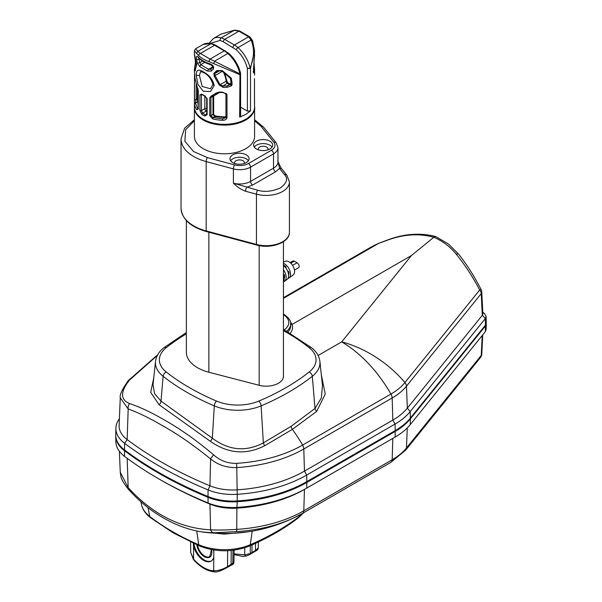 <?xml version="1.0" encoding="UTF-8"?>
<svg xmlns="http://www.w3.org/2000/svg" width="602" height="602" viewBox="0 0 602 602"><rect width="100%" height="100%" fill="white"/><g stroke="black" fill="none" stroke-linecap="round" stroke-linejoin="round"><path stroke-width="0.9" d="M194.484 76.055L194.461 75.905C194.393 74.573 194.408 74.535 194.514 75.799M196.688 63.88L195.394 63.202L194.521 68.477A30.085 17.375 0 0 0 194.408 70.02L194.882 77.936M198.096 109.165L197.742 108.744L196.839 109.775L198.261 109.03L198.261 91.128L194.792 77.605L198.133 90.857L198.201 109.15M194.514 99.172L194.461 104.003A0.986 0.798 -6.1 0 1 195.447 103.168L196.184 99.526A0.986 0.564 180 0 1 194.792 99.526A0.986 0.564 180 0 1 194.506 99.127L194.506 99.127A0.986 0.564 180 0 1 194.514 99.082L194.514 76.326M195.424 70.02L194.438 70.855L194.875 70.908L196.214 65.919L196.335 63.165L194.408 54.654L195.357 60.802A0.986 0.564 0 0 0 195.928 61.314M206.704 114.011L205.35 114.786L204.703 116.02L207.118 114.711L207.118 99.014L204.77 95.876L201.775 94.153L199.932 94.868L199.932 110.557L201.828 114.357L202.573 113.184L205.35 114.786L206.486 114.801L206.704 114.245L206.704 98.547L205.071 96.373L201.67 94.266M197.9 84.325L203.22 91.211L210.422 91.549L214.222 85.544C212.837 79.539 209.172 74.949 203.22 71.781C198.479 68.778 196.139 69.9 196.214 75.145L197.9 84.325M212.799 66.837L208.623 69.253L210.775 69.245L212.679 67.281C213.401 67.04 212.664 66.16 210.474 64.647C205.282 63.022 201.211 60.659 198.254 57.559L198.02 56.919C196.568 55.572 196.094 56.483 196.606 59.636L197.494 63.218L199.751 66.611L207.374 71.013L211.219 71.149L213.213 69.23C214.297 66.988 213.296 65.227 210.196 63.947L210.948 64.429M194.408 54.654L194.408 50.749L198.668 55.647A30.085 17.375 0 0 0 203.22 59.019A30.085 17.375 0 0 0 209.06 61.645L239.641 74.558L240.552 73.309M221.062 34.088L234.607 30.1L221.13 37.866A24.584 14.192 -120 0 0 213.319 38.558L220.979 34.133L234.231 30.311L238.919 31.191A1.964 0.82 -71 0 1 239.558 30.935L250.003 36.993A1.964 1.377 134 0 0 248.634 36.797L251.102 40.048C254.578 48.469 254.255 57.784 250.123 68.011L250.5 68.289L254.586 50.749L253.6 69.471L253.788 72.955L254.465 71.555A0.986 0.798 -171.3 0 0 253.63 70.72M198.668 55.647A1.964 1.377 -46 0 1 200.353 53.458L197.885 51.29L210.978 43.728A1.964 1.392 105.1 0 1 211.851 43.585L215.546 45.158L228.805 53.345C234.66 58.733 238.58 65.332 240.559 73.135L240.612 116.163L239.634 117.142L245.774 114.418L250.5 110.873L247.407 111.107L240.612 107.179M232.131 84.415A0.986 0.564 180 0 1 231.183 84.265A0.986 0.564 180 0 1 230.897 83.866A0.986 0.564 180 0 1 230.957 83.663L230.574 84.566L227.067 85.951L227.157 87.32L231.364 85.905L232.131 84.415L231.364 78.26L222.356 70.69L216.728 70.592L213.891 73.293L214.214 76.303L219.196 84.95L223.049 87.365L223.094 85.996L220.061 84.709L219.196 84.95M225.991 117.458L222.702 118.903L222.642 120.272C224.9 120.34 226.352 119.527 226.999 117.834L226.999 94.552L222.642 92.174A30.085 17.375 180 0 1 219.692 91.986L216.622 92.806L211.031 96.147L209.759 97.772L209.759 115.674L212.649 118.903L213.04 117.578L210.941 115.576L209.759 115.674M253.833 65.054L253.57 68.41L254.548 69.185L254.044 62.992M253.796 65.234L254.586 54.654M254.48 78.689A0.986 0.564 0 0 0 254.48 78.644L254.48 101.971C254.578 103.235 254.593 103.198 254.526 101.866A0.986 0.798 173.9 0 0 254.526 101.791L254.526 101.791A0.986 0.798 173.9 0 0 254.48 101.625M254.48 101.467L254.586 106.945A30.085 17.375 0 0 1 245.563 119.346A30.085 17.375 0 0 1 203.22 119.234A30.085 17.375 0 0 1 194.408 106.945C193.31 122.439 228.075 130.574 245.36 119.798C252.486 114.561 255.564 110.279 254.586 106.945M254.48 101.881A0.986 0.564 180 0 1 254.48 101.926A0.986 0.564 180 0 1 254.48 101.971C254.578 103.235 254.593 103.198 254.526 101.866M202.43 94.522L201.775 94.153L202.43 94.522M205.5 96.297L204.77 95.876L205.5 96.297M199.932 94.868L201.429 94.935L201.429 110.633L202.573 113.184L206.208 111.084A1.964 1.136 60 0 1 204.815 108.676L204.815 96.275M231.364 85.905L230.574 84.566L230.077 84.882M230.897 83.354L229.43 84.589L227.488 83.467A1.964 1.136 60 0 1 226.104 81.217L220.061 84.709L215.064 75.528L214.214 76.303M213.891 73.293L214.816 73.542L215.064 75.528L222.416 71.277M220.332 70.359L214.816 73.542L217.57 70.818L216.728 70.592M218.278 70.404L217.57 70.818L221.912 70.953L230.288 78.2L230.897 81.315A0.986 0.564 0 0 0 231.183 81.721A0.986 0.564 0 0 0 232.131 81.864M221.95 70.434L222.356 70.69M230.461 77.5L231.364 78.26M196.628 64.881L196.214 65.919M195.153 70.329L194.875 70.908M195.507 67.725L194.529 68.38L194.408 70.02A30.085 17.375 0 0 0 194.438 70.855M196.726 65.024L195.191 64.971L194.529 68.38M194.649 55.106L194.484 54.594M209.759 97.772L210.941 97.674L211.671 96.598M219.151 92.384L214.538 95.402L211.851 96.531L211.031 96.147M214.538 95.402L217.48 93.009L216.622 92.806M225.133 118.165L225.938 117.27L225.938 93.987C226.314 93.603 225.223 93.137 222.665 92.588L219.76 92.399L217.48 93.009L218.353 92.497M198.088 88.584L197.591 88.389L198.088 88.584M212.867 67.146L213.213 69.23M210.978 69.095L211.219 71.149M197.494 63.218L199.841 62.661L200.692 64.67L208.623 69.253L207.374 71.013M204.755 62.33L200.692 64.67L199.751 66.611M202.573 61.08L199.841 62.661L198.991 59.139L196.606 59.636M199.548 58.815L198.991 59.139L198.946 58.033M210.489 88.772L202.159 86.447L199.458 75.566L200.549 71.57L202.821 72.248C207.833 74.415 211.197 78.486 212.927 84.476L210.489 88.772M239.634 117.142L239.972 73.873L210.068 59.064A1.964 0.82 109 0 0 209.06 61.645M196.41 53.458L197.885 51.29L195.507 48.845L203.167 44.42A24.584 14.192 60 0 1 210.978 43.728A19.663 11.355 60 0 1 214.56 45.255L224.275 50.861A19.663 11.355 60 0 1 227.857 53.473A24.584 14.192 60 0 1 239.972 73.865L240.04 72.782M253.833 65.204L254.112 64.79M254.052 62.909L254.548 69.185A30.085 17.375 0 0 1 254.586 70.02L254.586 75.084M253.6 72.232L253.788 72.955M253.043 71.871L253.668 72.383L253.788 65.309M247.407 111.107L247.407 68.53L250.5 68.289L250.5 110.873M225.81 117.593L222.702 118.903L213.04 117.578L214.771 116.577L212.98 114.395L210.941 115.576L210.941 97.674L213.033 96.139M198.133 105.057L197.351 98.856L197.351 88.012M247.407 68.53L250.123 68.011A24.584 14.192 -120 0 0 238.008 47.611A19.663 11.355 -120 0 0 234.426 44.999L224.712 39.393A19.663 11.355 -120 0 0 221.13 37.866A1.964 1.392 -74.9 0 0 220.099 40.432L223.319 41.801L236.262 49.755C241.793 54.872 245.503 61.133 247.407 68.53M229.851 83.866L227.902 82.745L226.931 81.172L226.104 81.217A17.699 10.219 60 0 0 223.297 71.841M213.778 95.417L214.237 95.643L212.98 96.493L212.98 114.395L213.642 114.327L214.982 115.78L214.771 116.577L224.907 117.631L224.9 116.803L225.938 116.615M219.73 92.399L214.237 95.643M194.416 107.359A30.085 17.375 0 0 0 194.408 107.75A30.085 17.375 0 0 0 236.24 123.741A30.085 17.375 0 0 0 254.586 107.75A30.085 17.375 0 0 0 254.578 107.359M194.408 107.75L194.408 136.413A30.085 17.375 0 0 0 236.24 152.404A30.085 17.375 0 0 0 254.586 136.413L254.586 107.75M232.771 154.842A9.534 5.508 0 0 0 229.979 158.732A9.534 5.508 0 0 0 235.864 163.819A9.534 5.508 0 0 0 246.256 162.623A9.534 5.508 0 0 0 249.055 158.732A9.534 5.508 0 0 0 243.163 153.645A9.534 5.508 0 0 0 232.771 154.842M256.407 141.192A9.534 5.508 0 0 0 253.615 145.082A9.534 5.508 0 0 0 259.5 150.169A9.534 5.508 0 0 0 269.899 148.98A9.534 5.508 0 0 0 272.691 145.082A9.534 5.508 0 0 0 266.806 139.995A9.534 5.508 0 0 0 256.407 141.192M248.393 160.742A9.534 5.508 0 0 0 232.771 158.853A9.534 5.508 0 0 0 230.634 160.742M272.036 147.091A9.534 5.508 0 0 0 256.407 145.202A9.534 5.508 0 0 0 254.27 147.091M258.416 149.868A4.914 2.837 180 0 1 258.235 149.1A4.914 2.837 180 0 1 259.68 147.091A4.914 2.837 180 0 1 265.038 146.474A4.914 2.837 180 0 1 268.071 149.1A4.914 2.837 180 0 1 267.89 149.868M234.78 163.511A4.914 2.837 180 0 1 234.599 162.743A4.914 2.837 180 0 1 236.037 160.742A4.914 2.837 180 0 1 241.394 160.124A4.914 2.837 180 0 1 244.427 162.743A4.914 2.837 180 0 1 244.246 163.511M277.973 161.366L279.524 168.394A2.95 2.182 -38.8 0 1 281.826 168.959L281.826 168.959C281.623 169.486 277.71 161.163 277.725 160.704M254.586 120.754L261.238 126.555L273.88 142.275A2.95 2.182 -38.8 0 1 276.183 142.832L277.973 147.663A15.2 8.774 180 0 1 273.519 153.871L273.519 168.161L250.56 181.42A2.95 1.701 -120 0 0 252.644 185.032L275.611 171.773L279.524 168.394L284.58 174.678C288.223 178.636 286.876 183.038 280.532 187.877C272.157 191.534 264.534 192.316 257.679 190.209L233.403 183.174A15.2 8.774 0 0 0 250.56 181.42L250.56 167.13A2.95 1.701 -120 0 0 248.475 163.511C244.374 165.64 239.762 166.107 234.652 164.925L207.427 157.626L193.513 151.486L184.852 141.237L185.657 129.754L194.408 120.754M186.357 220.565L186.357 352.147A38.152 22.026 0 0 0 208.864 372.239L259.169 385.295A17.21 9.933 0 0 0 278.395 383.263A17.21 9.933 0 0 0 283.437 376.235L283.437 241.695M322.491 385.694L319.88 361.366A39.649 22.891 180 0 1 312.31 376.295A236.3 136.428 180 0 1 261.118 405.853A39.649 22.891 180 0 1 214.297 405.853A236.3 136.428 180 0 1 163.104 376.295A39.649 22.891 180 0 1 155.527 361.366L153.028 384.648L154.571 393.64L161.027 401.12L212.348 438.226C228.828 450.507 245.827 452.057 263.345 442.891L291.157 426.306L314.996 408.465L321.317 398.02L322.484 385.581M318.112 355.496L341.733 341.838A98.329 72.767 38.9 0 1 404.928 382.533A5.9 4.364 38.9 0 1 406.478 386.175L481.231 293.625A5.9 4.364 -141.1 0 0 479.681 289.983C472.863 276.943 465.022 264.985 456.166 254.104C450.221 246.73 442.771 241.124 433.816 237.271L411.444 255.526L292.038 324.463A23.568 13.605 180 0 1 290.254 333.207M482.774 312.129L484.542 313.589L486.115 316.404L485.302 318.593L410.225 411.542A75.965 43.856 180 0 1 395.093 424.026L306.719 475.046A116.284 67.138 180 0 1 237.218 494.302L236.767 467.573C226.849 467.874 218.127 465.007 210.602 458.965L209.947 485.791A38.942 22.485 180 0 0 236.872 489.855A113.078 65.287 0 0 0 304.454 471.125L392.828 420.106A72.767 42.012 0 0 0 407.328 408.148L482.39 315.2L482.849 313.732L481.781 292.068A5.9 5.9 0 0 0 481.156 289.697C474.511 276.642 467.084 264.888 458.874 254.443L448.467 244.013L435.735 236.548C420.429 232.605 404.589 233.674 388.207 239.746L378.718 243.276A5.9 1.046 -111.8 0 0 378.59 243.411L372.548 246.248L283.437 297.697M157.325 355.443L129.415 380.155C120.219 391.872 120.265 399.668 129.535 403.551C140.131 407.11 151.674 412.551 164.165 419.88C180.216 428.842 196.703 440.498 213.635 454.856A5.9 1.294 -49.3 0 0 210.602 458.965C193.821 445.254 177.59 434.042 161.885 425.313C149.672 418.134 138.437 412.679 128.181 408.954L120.272 397.817L119.098 425.343A38.942 22.485 180 0 0 127.157 439.603L124.614 443.343A42.14 24.328 180 0 1 115.885 428.21A42.14 24.328 180 0 1 119.377 418.811M486.25 322.89L485.423 325.17L410.353 418.119A76.108 43.938 180 0 1 395.19 430.618L306.817 481.638A116.419 67.213 180 0 1 237.233 500.924L237.218 494.302A42.14 24.328 180 0 1 208.081 489.908L209.947 485.791A392.925 226.849 180 0 1 160.802 461.734A392.925 226.849 180 0 1 127.157 439.603L128.181 408.954A5.9 4.613 -71.4 0 1 129.535 403.551M237.233 500.924A42.283 24.411 180 0 1 207.999 496.507L208.081 489.908A396.124 228.7 180 0 1 158.544 465.655A396.124 228.7 180 0 1 124.614 443.343L124.509 449.927A42.283 24.411 180 0 1 115.75 434.749L115.885 428.21M207.999 496.507A396.267 228.783 180 0 1 158.446 472.246A396.267 228.783 180 0 1 124.509 449.927M115.75 435.449A42.283 24.411 0 0 0 115.75 436.149A42.283 24.411 0 0 0 124.509 450.732A396.267 228.783 0 0 0 207.999 497.312A42.283 24.411 0 0 0 237.233 501.729A116.419 67.213 0 0 0 306.817 482.443L395.19 431.423A76.108 43.938 0 0 0 410.353 418.917L485.423 325.968L486.228 323.409M115.75 436.149L115.87 441.868A42.163 24.343 0 0 0 124.599 456.406A396.139 228.707 0 0 0 158.522 478.718A396.139 228.707 0 0 0 208.074 502.971A42.163 24.343 0 0 0 237.226 507.373A116.299 67.146 0 0 0 306.734 488.109L395.108 437.09A75.987 43.871 0 0 0 410.24 424.613L485.317 331.664L486.13 329.595L486.25 323.876M127.165 458.31L128.181 487.635A5.9 2.641 -41.4 0 0 128.429 489.298L128.429 489.298C120.257 478.951 121.017 476.701 120.272 472.269L128.181 487.635C152.411 514.123 179.885 528.195 210.602 529.858C218.127 530.212 226.849 530.046 236.767 529.369A5.9 0.527 86.4 0 1 236.578 531.619L213.635 532.793L204.311 532.251C239.453 536.367 272.164 530.091 302.445 513.408L390.818 462.381A98.329 56.769 60 0 1 390.675 462.464M237.233 501.729L236.872 508.156A38.942 22.485 180 0 1 209.947 504.092A392.925 226.849 180 0 1 160.802 480.035L158.522 478.718M306.817 482.443L306.734 488.109L304.454 489.426L303.799 510.797A112.153 64.753 180 0 1 236.767 529.369L236.872 508.156A113.078 65.287 0 0 0 304.454 489.426L392.828 438.406A72.767 42.012 0 0 0 392.888 438.369M236.578 531.619A110.437 63.759 180 0 0 302.588 513.325A5.9 3.409 60 0 0 303.799 510.797L392.173 459.77A71.834 41.47 0 0 0 406.478 447.971A5.9 4.364 38.9 0 1 405.725 450.07L480.479 357.52A5.9 4.364 -141.1 0 0 481.231 355.421L482.21 335.502M247.053 531.942L224.328 534.087L201.647 531.882M213.635 532.793A5.9 3.966 -90.4 0 1 210.602 529.858L209.947 504.092L208.074 502.971L207.999 497.312M395.19 431.423L395.108 437.09L392.828 438.406L395.108 437.09L392.828 438.406L392.173 459.77A5.9 3.409 60 0 1 390.961 462.298A98.329 56.769 60 0 1 390.818 462.381L405.725 450.07M321.34 374.918L325.238 394.024L316.675 411.384L292.369 429.376L264.707 445.736C246.143 455.187 228.03 453.712 210.354 441.311L159.094 404.74L150.696 392.331L153.766 377.815M213.635 454.856C220.084 460.703 227.737 463.54 236.578 463.359A5.9 0.527 86.4 0 1 236.767 467.573A112.153 64.753 180 0 0 303.799 449.002L304.454 471.125L306.719 475.046L306.817 481.638M290.292 321.558L292.038 324.463A1.866 1.49 -20.5 0 1 290.661 324.117M433.816 237.271L433.839 237.256C419.368 233.298 404.115 234.193 388.079 239.95L378.59 243.411L283.437 298.344M291.157 426.306A3.936 2.273 -120 0 0 292.369 429.376A98.329 56.769 60 0 1 302.588 445.074L390.961 394.047A70.125 40.484 0 0 0 404.928 382.533L479.681 289.983A5.9 0.632 -26.8 0 1 481.156 289.697M456.166 254.104A5.9 2.619 -38.1 0 1 458.874 254.443M433.839 237.256L435.735 236.548M264.707 445.736A3.936 1.513 58.3 0 1 263.345 442.891L261.118 405.853A3.936 1.896 67.1 0 0 258.8 401.09A232.387 134.163 0 0 0 309.15 372.028A35.729 20.626 0 0 0 309.15 347.67A232.387 134.163 0 0 0 285.912 332.018A232.387 134.163 0 0 0 283.437 330.603M210.354 441.311A3.936 1.227 127.1 0 0 212.348 438.226L214.297 405.853A3.936 1.896 112.9 0 1 216.615 401.09A35.729 20.626 0 0 0 258.8 401.09M120.272 397.817L120.272 397.817C119.505 395.078 122.161 389.351 128.249 380.637A5.9 2.611 40.6 0 1 129.415 380.155M283.437 274.557A9.354 5.395 60 0 1 284.227 278.643A9.354 5.395 60 0 1 283.437 281.811A9.083 5.245 60 0 0 284.528 281.3A9.083 5.245 60 0 0 286.123 277.326A9.083 5.245 60 0 0 283.437 269.749M284.212 278.056L284.385 277.928A6.908 3.988 -120 0 0 284.588 276.438A6.908 3.988 -120 0 0 284.385 274.723L283.437 274.173M283.437 265.535A8.714 5.034 60 0 1 288.644 275.573A8.714 5.034 60 0 1 287.116 279.388L284.528 281.3M284.385 274.723L283.662 275.227M288.621 274.956L288.779 274.851A6.276 3.62 -120 0 0 289.005 273.376A6.276 3.62 -120 0 0 288.779 271.637L287.575 270.938M283.437 263.39A8.443 4.876 60 0 1 290.54 274.264A8.443 4.876 60 0 1 289.058 277.951A8.443 4.876 60 0 1 287.959 278.448M285.958 268.146L285.958 266.754A6.276 3.62 -120 0 0 283.437 265.204M283.437 262.133L285.348 261.298A7.864 4.545 60 0 1 291.315 263.714A7.864 4.545 60 0 1 294.581 271.457A7.864 4.545 60 0 1 293.197 274.896L289.058 277.951M290.126 262.592L292.828 261.035A2.95 1.701 60 0 1 294.303 261.178L297.087 262.781A2.95 1.701 60 0 1 299.171 266.4A2.95 1.701 60 0 1 298.562 267.747L294.468 270.11M288.779 271.637L288.042 272.157M285.145 267.13L285.958 266.754M252.644 185.032L246.797 187.29A2.95 1.016 105 0 0 245.556 191.248C241.093 189.577 237.045 186.883 233.403 183.174L233.403 168.884A2.95 1.016 -75 0 1 234.652 164.925M231.221 550.484L231.108 564.616L230.641 565.534L227.074 567.543A1.964 1.129 -119.4 0 0 227.127 567.513C221.13 570.816 217.081 572.276 214.989 571.9A1.964 1.513 -88 0 1 213.665 570.741C218.022 570.846 222.65 569.469 227.541 566.625L233.937 562.471L234.125 550.145M214.989 571.9C207.622 571.396 200.466 567.317 193.528 559.664A1.964 0.542 -41.7 0 1 193.603 559.153A33.321 19.234 -120 0 0 213.665 570.741L213.815 551.56A14.757 8.518 -120 0 0 213.454 549.935M193.234 543.207L193.505 545.382A14.757 8.518 -120 0 0 203.634 560.409A14.757 8.518 -120 0 0 211.061 561.109A14.757 8.518 -120 0 0 213.77 557.083M193.994 543.553A14.749 8.518 -120 0 0 204.334 559.995A14.749 8.518 -120 0 0 211.4 560.891M193.528 559.664L190.706 552.478L193.603 559.153L193.505 545.382M234.065 553.863L244.728 554.856L250.289 553.547L255.474 550.499L258.288 548.001L258.333 542.003M255.534 543.313L255.474 550.499A1.964 1.144 59.4 0 1 255.075 551.379A1.964 1.144 59.4 0 1 255.007 551.417L249.883 554.427A1.964 1.136 -120 0 1 249.822 554.465L246.955 555.804A1.964 1.595 -106.4 0 1 246.669 555.924L246.669 555.924A1.964 1.595 -106.4 0 1 244.728 554.856L244.728 547.775M194.792 77.605A30.085 17.375 180 0 1 194.461 75.905M194.461 104.003A30.085 17.375 0 0 0 196.839 109.775M201.828 114.357A30.085 17.375 0 0 0 203.22 115.215A30.085 17.375 0 0 0 204.703 116.02M210.196 63.947A30.085 17.375 180 0 1 203.22 60.945A30.085 17.375 180 0 1 198.02 56.919M223.049 87.365A30.085 17.375 0 0 0 227.157 87.32M212.649 118.903A30.085 17.375 0 0 0 222.642 120.272M254.465 71.555A30.085 17.375 0 0 0 254.586 70.02L254.548 69.125M253.344 71.472L253.6 72.014M253.6 69.471L253.344 68.929M206.704 108.526A1.573 0.911 180 0 0 204.815 108.676L201.429 110.633L199.932 110.557M201.587 94.341L201.429 94.935L201.986 94.612M206.99 98.149L207.118 99.014L206.99 98.149M207.118 114.711L206.99 113.846M230.957 81.119A0.986 0.564 0 0 0 230.897 81.315L230.897 83.866L230.047 84.897M227.902 82.745L223.094 85.996L227.067 85.951L229.43 84.589A1.964 1.136 -120 0 0 230.31 84.731M195.191 64.971L195.394 63.202M195.394 60.659A0.986 0.564 0 0 0 195.357 60.802L195.357 63.345M226.224 93.588L226.999 94.552M226.999 117.834L226.224 116.871M196.184 84.423L196.184 99.526L198.186 98.856M198.419 90.45L198.261 91.128L198.419 90.45M198.261 109.03L198.419 108.352M198.246 101.414L195.447 103.168L197.742 108.744L198.133 108.518M214.222 85.544L212.92 84.476M199.458 75.566L196.214 75.145M228.805 53.345A1.964 0.805 131.5 0 0 227.857 53.473L214.763 61.035L213.702 63.436M215.546 45.158A1.964 1.136 120 0 0 214.56 45.255L200.353 53.458L210.068 59.064L224.275 50.861A1.964 1.136 120 0 1 225.261 50.764M254.495 102.551L254.48 78.644A0.986 0.564 0 0 0 254.48 78.599M239.558 30.935L234.607 30.1M233.042 47.415A1.964 1.136 -60 0 1 234.426 44.999L248.634 36.797L238.919 31.191L224.712 39.393A1.964 1.136 -60 0 0 223.319 41.801M236.262 49.755A1.964 0.805 -48.5 0 1 238.008 47.611L251.102 40.048L252.577 40.989M254.586 50.749L252.516 40.537L250.003 36.993M206.704 111.37L206.208 111.084A1.573 0.911 -60 0 0 206.704 110.663M230.882 80.803L230.822 83.302M230.799 79.923L230.822 80.758M210.467 43.284L220.099 40.432M226.931 81.172L224.651 72.759M213.642 114.327L213.642 96.425M224.9 116.803A26.255 15.155 180 0 1 214.982 115.78M273.88 142.275C275.927 145.232 275.114 147.889 271.434 150.259L248.475 163.511M206.403 231.552C190.39 226.894 181.932 219.105 181.036 208.187A43.464 25.096 0 0 0 206.185 230.942L256.437 244.427A1.377 0.474 -75 0 0 256.655 245.037L206.403 231.552A1.377 0.474 -75 0 1 206.185 230.942L206.185 161.577L233.403 168.884A15.2 8.774 180 0 0 250.56 167.13L273.519 153.871A2.95 1.701 -120 0 0 271.434 150.259M275.611 171.773A2.95 1.701 60 0 1 273.519 168.161A15.2 8.774 0 0 0 277.973 161.953L277.973 147.663M284.58 174.678A2.95 2.182 -38.8 0 1 286.883 175.235L289.419 182.015A23.207 13.394 180 0 1 282.624 191.489A23.207 13.394 180 0 1 256.437 194.168A2.95 1.016 -75 0 1 257.679 190.209M245.556 191.248L256.437 194.168L256.437 244.427A23.207 13.394 0 0 0 282.624 241.748A23.207 13.394 0 0 0 289.419 232.274L289.419 182.015M259.169 385.295L259.169 245.608M186.357 333.862A232.387 134.163 0 0 0 166.265 347.67A35.729 20.626 0 0 0 166.265 372.028A232.387 134.163 0 0 0 216.615 401.09M309.15 347.67A3.936 2.589 -51.7 0 1 311.58 347.79L283.437 329.317M316.675 411.384A3.936 2.363 -133.4 0 1 314.996 408.465L312.31 376.295A3.936 2.589 51.7 0 0 309.15 372.028M159.094 404.74A3.936 2.664 126.4 0 0 161.027 401.12L163.104 376.295A3.936 2.589 128.3 0 1 166.265 372.028M341.733 341.838L411.444 255.526M236.578 463.359A110.437 63.759 180 0 0 302.588 445.074A5.9 3.409 60 0 1 303.799 449.002L392.173 397.975A71.834 41.47 0 0 0 406.478 386.175L407.328 408.148L410.225 411.542L410.353 418.119M482.3 315.32L481.231 293.625A5.9 3.424 -2.8 0 0 481.781 292.068M341.658 341.906A98.329 56.769 60 0 1 390.961 394.047A5.9 3.409 60 0 1 392.173 397.975L392.828 420.106L395.093 424.026L395.19 430.618M410.24 424.613L410.353 418.917M124.599 456.406L124.509 450.732M485.317 331.664L485.423 325.968M407.268 427.917L406.478 447.971L481.231 355.421A5.9 3.386 -177.2 0 0 481.781 354.104L482.721 334.87M391.247 462.133A70.125 40.484 0 0 1 390.961 462.298L302.588 513.325A98.329 56.769 60 0 1 302.445 513.408M299.54 515.034L299.284 516.433A43.148 24.908 0 0 0 302.836 513.175M148.069 507.667L149.71 516.433A3.936 2.574 127.8 0 0 150.402 517.645C145.654 513.988 142.682 509.661 141.493 504.657A43.148 24.908 0 0 0 149.71 516.433A239.807 138.452 0 0 0 172.435 531.604A239.807 138.452 0 0 0 198.713 544.727A3.936 1.919 113.3 0 0 199.473 545.984C216.156 552.38 232.839 552.38 249.514 545.984C268.199 537.94 284.558 528.496 298.584 517.645A3.936 2.574 52.2 0 0 299.284 516.433A239.807 138.452 0 0 1 250.274 544.727A3.936 1.919 66.7 0 1 249.514 545.984M196.749 530.987L198.713 544.727A43.148 24.908 0 0 0 250.274 544.727L252.223 531.16M166.265 347.67A3.936 2.589 -128.3 0 0 163.827 347.79C158.996 351.583 156.227 356.106 155.527 361.366M482.39 315.2L485.302 318.593L485.423 325.17M482.789 312.551L484.542 313.589M284.272 329.783A19.798 11.43 0 0 0 283.437 314.695M287.997 331.89A21.702 12.529 0 0 0 290.698 325.682L290.653 323.861A21.664 12.507 180 0 1 286.755 331.175M283.437 314.056L283.926 314.342A1.866 1.076 120 0 0 283.437 314.267M294.303 261.178L290.811 263.194M297.087 262.781L292.587 265.377M208.864 372.239L208.864 232.214M261.238 126.555A2.95 2.182 -38.8 0 1 263.533 127.12L254.586 119.708M194.408 119.708L184.633 128.211L181.036 138.821A43.464 25.096 180 0 0 206.185 161.577A2.95 1.016 -75 0 1 207.427 157.626M230.762 565.466L232.319 564.563A1.964 1.136 60 0 0 232.387 564.533L232.387 564.533A1.964 1.136 60 0 0 232.793 563.645L232.997 550.296M233.937 562.471C233.501 563.886 232.989 564.571 232.387 564.533L227.127 567.513A1.964 1.129 -119.4 0 0 227.541 566.625L227.661 550.732M211.55 549.603A10.67 6.155 60 0 1 204.334 556.669A10.67 6.155 60 0 1 196.862 544.848M197.599 545.171A10.174 5.877 -120 0 0 204.68 556.067A10.174 5.877 -120 0 0 209.797 556.549L211.437 549.588M213.815 551.56L213.823 549.995M252.027 544.893L251.967 552.576L249.943 554.389M250.289 545.653L250.289 553.547A1.964 1.136 -120 0 1 249.883 554.427L246.669 555.924L243.057 556.496L234.058 554.592M194.506 76.303L194.408 106.945M195.191 70.825L196.545 64.941L194.702 55.158M211.738 96.583L214.553 95.387M194.408 50.749L195.507 48.845M209.187 43.126L213.319 38.558M211.851 43.585L203.167 44.42M256.655 245.037C270.908 249.198 289.833 242.583 289.419 232.274M286.883 175.235L281.826 168.959M120.272 472.261L119.377 451.297M141.493 504.657L140.86 501.729M150.402 517.645L173.203 532.875L199.473 545.984M128.429 489.298C140.507 502.768 153.916 513.258 168.658 520.768C180.179 526.788 192.068 530.618 204.311 532.251M303.566 512.761L298.584 517.645M480.479 357.52A5.9 5.9 0 0 0 481.781 354.104M372.548 246.248L378.718 243.276M186.357 332.5L163.827 347.79M319.88 361.366C319.188 356.106 316.419 351.583 311.58 347.79M128.249 380.637L157.732 354.683M486.115 316.404L486.25 322.943M283.926 314.342C288.862 317.864 291.105 321.039 290.653 323.861M276.183 142.832L263.533 127.12M181.036 138.821L181.036 208.187M190.623 541.988L190.706 552.478M251.568 553.456L255.075 551.379C257.129 550.424 258.198 549.295 258.288 548.001"/></g></svg>
